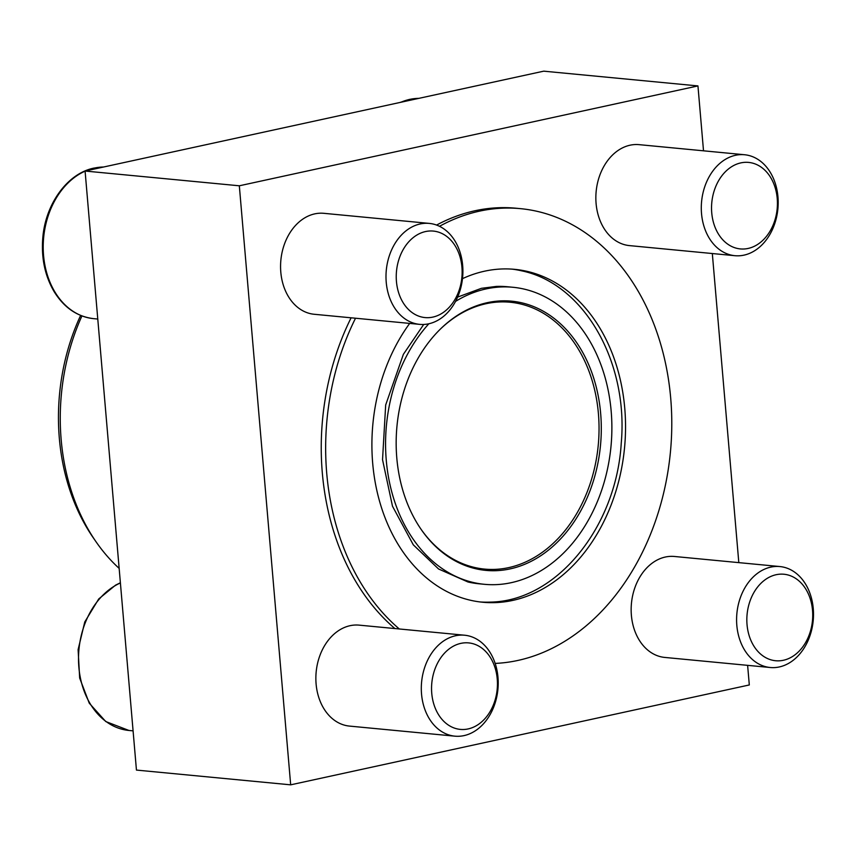 <?xml version="1.0" encoding="UTF-8"?>
<svg xmlns="http://www.w3.org/2000/svg" width="856" height="856" viewBox="0 0 856 856"><rect width="100%" height="100%" fill="white"/><g stroke="black" fill="none" stroke-linecap="round" stroke-linejoin="round"><path stroke-width="1.28" d="M747.62 665.358L749.31 684.961L290.676 784.834L136.446 770.079L85.086 171.04L543.721 71.166L697.95 85.921L703.514 150.816M457.628 297.096L481.404 288.322L496.234 286.428A149.201 112.767 -84.5 0 1 507.544 286.76L512.926 287.274A149.201 112.767 95.5 0 0 486.133 288.911A149.201 112.767 95.5 0 0 455.563 301.387M428.845 323.771A149.201 112.767 95.5 0 0 389.662 483.137A149.201 112.767 95.5 0 0 484.517 584.316A149.201 112.767 95.5 0 0 610.981 446.532A149.201 112.767 95.5 0 0 512.926 287.274M484.517 584.316L479.135 583.803A149.201 112.767 -84.5 0 1 467.965 581.984L438.561 568.983L413.309 544.855L392.487 506.206L382.536 459.693L385.682 404.952L403.379 354.33L423.709 324.456M409.692 323.408A167.22 126.388 95.5 0 0 378.587 497.689A167.22 126.388 95.5 0 0 482.805 602.25A167.22 126.388 95.5 0 0 624.538 447.827A167.22 126.388 95.5 0 0 514.638 269.34A167.22 126.388 95.5 0 0 484.603 271.181A167.22 126.388 95.5 0 0 462.486 278.649M511.942 269.116A167.22 126.388 -84.5 0 1 521.764 270.86C584.423 283.892 628.561 362.463 621.253 443.023C616.384 526.943 556.593 601.297 490.092 602.11A167.22 126.388 -84.5 0 1 480.109 601.961M85.086 171.04L239.327 185.795L697.95 85.921M712.32 253.536L738.814 562.638M290.676 784.834L239.327 185.795M394.916 628.561A228.188 172.473 -84.5 0 1 351.11 317.801M436.581 225.064A228.188 172.473 -84.5 0 1 475.059 210.737A228.188 172.473 -84.5 0 1 516.04 208.222L520.448 208.65A228.188 172.473 95.5 0 0 479.467 211.154A228.188 172.473 95.5 0 0 439.492 226.305M734.919 255.698L629.481 245.608A50.707 38.327 -84.5 0 1 595.851 197.49A50.707 38.327 -84.5 0 1 630.027 145.21A50.707 38.327 -84.5 0 1 639.132 144.653L744.57 154.743A50.707 38.327 95.5 0 0 735.465 155.3A50.707 38.327 95.5 0 0 701.289 207.569A50.707 38.327 95.5 0 0 734.919 255.698A50.707 38.327 95.5 0 0 777.89 208.864A50.707 38.327 95.5 0 0 744.57 154.743M419.622 324.36L314.195 314.27A50.707 38.327 -84.5 0 1 280.565 266.152A50.707 38.327 -84.5 0 1 314.74 213.872A50.707 38.327 -84.5 0 1 323.846 213.315L429.284 223.405A50.707 38.327 95.5 0 0 420.168 223.962A50.707 38.327 95.5 0 0 385.992 276.231A50.707 38.327 95.5 0 0 419.622 324.36A50.707 38.327 95.5 0 0 462.604 277.526A50.707 38.327 95.5 0 0 429.284 223.405M770.218 667.509L664.78 657.429A50.707 38.327 -84.5 0 1 631.15 609.312A50.707 38.327 -84.5 0 1 665.337 557.031A50.707 38.327 -84.5 0 1 674.442 556.475L779.87 566.554A50.707 38.327 95.5 0 0 770.764 567.121A50.707 38.327 95.5 0 0 736.588 619.391A50.707 38.327 95.5 0 0 770.218 667.509A50.707 38.327 95.5 0 0 813.2 620.686A50.707 38.327 95.5 0 0 779.87 566.554M454.932 736.171L349.494 726.091A50.707 38.327 -84.5 0 1 315.864 677.973A50.707 38.327 -84.5 0 1 350.04 625.693A50.707 38.327 -84.5 0 1 359.145 625.137L464.583 635.216A50.707 38.327 95.5 0 0 455.478 635.773A50.707 38.327 95.5 0 0 421.302 688.053A50.707 38.327 95.5 0 0 454.932 736.171A50.707 38.327 95.5 0 0 497.914 689.348A50.707 38.327 95.5 0 0 464.583 635.216M355.518 318.229A228.188 172.473 95.5 0 0 399.324 628.978M495.143 663.411A228.188 172.473 95.5 0 0 671.318 440.252A228.188 172.473 95.5 0 0 520.448 208.65M80.635 315.415A188.32 142.342 95.5 0 0 93.465 538.071L96.182 541.987A193.199 146.023 95.5 0 0 119.155 568.384M81.93 315.928A193.199 146.023 95.5 0 0 96.182 541.987M420.981 529.179A134.039 101.308 95.5 0 0 484.624 569.101A134.039 101.308 95.5 0 0 598.237 445.313A134.039 101.308 95.5 0 0 510.144 302.243A134.039 101.308 95.5 0 0 486.069 303.709A134.039 101.308 95.5 0 0 440.091 329.367M487.31 302.671A135.216 102.206 95.5 0 0 440.508 328.961A135.216 102.206 95.5 0 0 421.312 529.661A135.216 102.206 95.5 0 0 594.267 478.023A135.216 102.206 95.5 0 0 487.31 302.671M460.817 643.38A43.453 32.838 95.5 0 0 437.962 713.711A43.453 32.838 95.5 0 0 494.682 701.364A43.453 32.838 95.5 0 0 460.817 643.38M425.518 231.559A43.453 32.838 95.5 0 0 402.652 301.89A43.453 32.838 95.5 0 0 459.372 289.542A43.453 32.838 95.5 0 0 425.518 231.559M740.804 162.897A43.453 32.838 95.5 0 0 717.949 233.228A43.453 32.838 95.5 0 0 774.669 220.88A43.453 32.838 95.5 0 0 740.804 162.897M776.114 574.718A43.453 32.838 95.5 0 0 753.248 645.05A43.453 32.838 95.5 0 0 809.969 632.702A43.453 32.838 95.5 0 0 776.114 574.718M120.407 582.957A76.066 57.491 95.5 0 0 78.677 664.556A76.066 57.491 95.5 0 0 128.956 730.468L105.759 721.544L89.259 703.183L79.662 678.038L78.11 649.608L84.765 621.97L98.729 598.954L115.549 585.151L120.386 582.775M103.544 167.027A76.066 57.491 95.5 0 0 94.47 168.054A76.066 57.491 95.5 0 0 85.557 170.943M85.097 171.147A76.066 57.491 95.5 0 0 43.367 252.734A76.066 57.491 95.5 0 0 93.646 318.657C77.168 316.677 63.933 307.582 53.96 291.361C44.876 275.685 41.163 257.827 42.8 237.786C45.486 203.835 67.549 173.319 94.032 168.076L103.587 167.016M418.83 98.365A76.066 57.491 95.5 0 0 409.757 99.392A76.066 57.491 95.5 0 0 400.843 102.281M128.956 730.468L133.087 730.864M93.646 318.657L97.777 319.042M399.966 102.474L409.329 99.424L418.873 98.354"/></g></svg>
